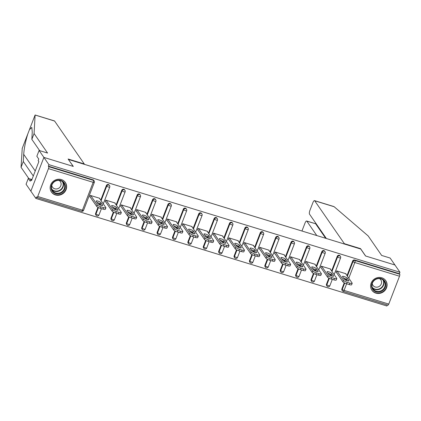 <?xml version="1.0" encoding="UTF-8"?>
<svg xmlns="http://www.w3.org/2000/svg" width="421" height="421" viewBox="0 0 421 421"><rect width="100%" height="100%" fill="white"/><g stroke="black" fill="none" stroke-linecap="round" stroke-linejoin="round"><path stroke-width="0.63" d="M55.425 194.928A8.436 7.831 145.3 0 0 64.781 191.881A8.436 7.831 145.3 0 0 65.329 182.451A8.436 7.831 145.3 0 0 61.35 179.567A8.436 7.831 145.3 0 0 51.993 182.619A8.436 7.831 145.3 0 0 51.446 192.044A8.436 7.831 145.3 0 0 55.425 194.928M375.89 293.137A8.436 7.831 145.3 0 0 385.241 290.09A8.436 7.831 145.3 0 0 385.789 280.66A8.436 7.831 145.3 0 0 381.815 277.781A8.436 7.831 145.3 0 0 372.459 280.828A8.436 7.831 145.3 0 0 371.911 290.258A8.436 7.831 145.3 0 0 375.89 293.137M39.637 150.629L31.838 139.351L34.08 133.541L47.573 153.06L39.09 150.46L36.848 156.27L38.769 159.049L38.158 160.622L38.848 161.617L31.517 180.614L30.828 179.625L30.223 181.198L28.302 178.42L26.06 184.23L35.869 198.423L386.92 306.004L387.331 304.941M39.09 150.46L43.895 157.407L30.859 191.176L43.895 157.407L73.296 166.416L68.465 159.543M68.491 159.47L360.734 249.032L365.539 255.979L394.94 264.993L399.95 272.234L399.382 273.713L354.687 260.015L355.05 260.546L399.745 274.239L399.382 273.713M399.745 274.239A1.621 0.484 107 0 1 399.518 276.213L388.767 304.078A1.621 0.484 107 0 1 387.952 305.13L343.257 291.432A1.621 0.484 107 0 0 344.073 290.379L388.767 304.078M84.158 164.274L84.274 163.969L68.097 159.012L73.196 166.39L43.895 157.407L48.899 164.653L399.95 272.234M35.869 198.423L36.443 196.944L36.806 197.475A1.621 0.484 -73 0 0 36.901 197.549A1.621 0.484 -73 0 0 37.722 196.491L48.468 168.632A1.621 0.484 -73 0 0 48.699 166.658L48.331 166.127L48.899 164.653M336.468 272.487L336.074 272.366L336.642 270.887L346.015 273.761L345.904 274.05M48.331 166.127L93.025 179.825A1.621 1.505 -34.7 0 1 93.788 180.383L94.157 180.909A1.621 1.505 -34.7 0 0 93.394 180.356L93.025 179.825M343.162 291.358A1.621 1.505 -34.7 0 1 342.394 290.806L342.031 290.274A1.621 1.505 -34.7 0 1 341.884 288.901L344.236 282.807M345.325 279.986L345.736 278.923M347.004 275.639L352.635 261.036A1.621 1.505 -34.7 0 1 354.687 260.015M96.893 215.889A1.621 1.505 -34.7 0 1 96.13 215.331L95.762 214.805A1.621 1.505 -34.7 0 1 95.62 213.426L97.967 207.337M99.056 204.517L99.467 203.454M100.735 200.164L106.366 185.566A1.621 1.505 -34.7 0 1 109.181 185.098L109.549 185.624A1.621 1.505 -34.7 0 0 108.781 185.072A1.621 1.505 145.3 0 0 106.734 186.098L106.366 185.566M112.286 220.604A1.621 1.505 -34.7 0 1 111.518 220.051L111.155 219.52A1.621 1.505 -34.7 0 1 111.007 218.146L113.36 212.052M114.449 209.232L114.859 208.169M116.128 204.885L121.758 190.281A1.621 1.505 -34.7 0 1 124.574 189.813L124.942 190.345A1.621 1.505 -34.7 0 0 124.174 189.792A1.621 1.505 145.3 0 0 122.127 190.813L121.758 190.281M127.679 225.319A1.621 1.505 -34.7 0 1 126.91 224.767L126.547 224.24A1.621 1.505 -34.7 0 1 126.4 222.862L128.752 216.768M129.842 213.952L130.252 212.884M131.515 209.6L137.151 195.002A1.621 1.505 -34.7 0 1 139.967 194.534L140.33 195.06A1.621 1.505 -34.7 0 0 139.567 194.507A1.621 1.505 145.3 0 0 137.52 195.528L137.151 195.002M143.066 230.04A1.621 1.505 -34.7 0 1 142.303 229.482L141.94 228.956A1.621 1.505 -34.7 0 1 141.793 227.577L144.145 221.488M145.229 218.667L145.64 217.604M146.908 214.315L152.544 199.717A1.621 1.505 -34.7 0 1 155.36 199.249L155.723 199.78A1.621 1.505 -34.7 0 0 154.96 199.222A1.621 1.505 145.3 0 0 152.907 200.249L152.544 199.717M158.459 234.755A1.621 1.505 -34.7 0 1 157.696 234.202L157.328 233.671A1.621 1.505 -34.7 0 1 157.186 232.297L159.533 226.203M160.622 223.383L161.032 222.32M162.301 219.036L167.937 204.432A1.621 1.505 -34.7 0 1 170.747 203.964L171.115 204.495A1.621 1.505 -34.7 0 0 170.352 203.943A1.621 1.505 145.3 0 0 168.3 204.964L167.937 204.432M173.852 239.47A1.621 1.505 -34.7 0 1 173.089 238.917L172.721 238.391A1.621 1.505 -34.7 0 1 172.573 237.012L174.925 230.918M176.015 228.103L176.425 227.035M177.694 223.751L183.324 209.153A1.621 1.505 -34.7 0 1 186.14 208.684L186.508 209.211A1.621 1.505 -34.7 0 0 185.74 208.658A1.621 1.505 145.3 0 0 183.693 209.679L183.324 209.153M189.245 244.191A1.621 1.505 -34.7 0 1 188.476 243.633L188.113 243.106A1.621 1.505 -34.7 0 1 187.966 241.728L190.318 235.639M191.408 232.818L191.818 231.755M193.086 228.466L198.717 213.868A1.621 1.505 -34.7 0 1 201.533 213.4L201.901 213.931A1.621 1.505 -34.7 0 0 201.133 213.373A1.621 1.505 145.3 0 0 199.086 214.4L198.717 213.868M204.638 248.906A1.621 1.505 -34.7 0 1 203.869 248.353L203.506 247.822A1.621 1.505 -34.7 0 1 203.359 246.448L205.711 240.354M206.795 237.533L207.211 236.47M208.474 233.187L214.11 218.583A1.621 1.505 -34.7 0 1 216.926 218.115L217.289 218.646A1.621 1.505 -34.7 0 0 216.526 218.094A1.621 1.505 145.3 0 0 214.478 219.115L214.11 218.583M220.025 253.621A1.621 1.505 -34.7 0 1 219.262 253.068L218.894 252.542A1.621 1.505 -34.7 0 1 218.752 251.163L221.104 245.069M222.188 242.254L222.598 241.186M223.867 237.902L229.503 223.304A1.621 1.505 -34.7 0 1 232.318 222.835L232.681 223.362A1.621 1.505 -34.7 0 0 231.918 222.809A1.621 1.505 145.3 0 0 229.866 223.83L229.503 223.304M235.418 258.341A1.621 1.505 -34.7 0 1 234.655 257.789L234.286 257.257A1.621 1.505 -34.7 0 1 234.144 255.879L236.491 249.79M237.581 246.969L237.991 245.906M239.26 242.617L244.896 228.019A1.621 1.505 -34.7 0 1 247.706 227.55L248.074 228.082A1.621 1.505 -34.7 0 0 247.311 227.524A1.621 1.505 145.3 0 0 245.259 228.55L244.896 228.019M250.811 263.057A1.621 1.505 -34.7 0 1 250.048 262.504L249.679 261.973A1.621 1.505 -34.7 0 1 249.532 260.599L251.884 254.505M252.974 251.684L253.384 250.621M254.652 247.338L260.283 232.734A1.621 1.505 -34.7 0 1 263.099 232.266L263.467 232.797A1.621 1.505 -34.7 0 0 262.699 232.245A1.621 1.505 145.3 0 0 260.652 233.266L260.283 232.734M266.204 267.772A1.621 1.505 -34.7 0 1 265.435 267.219L265.072 266.693A1.621 1.505 -34.7 0 1 264.925 265.314L267.277 259.22M268.366 256.405L268.777 255.337M270.045 252.053L275.676 237.455A1.621 1.505 -34.7 0 1 278.492 236.986L278.86 237.512A1.621 1.505 -34.7 0 0 278.092 236.96A1.621 1.505 145.3 0 0 276.044 237.981L275.676 237.455M281.596 272.492A1.621 1.505 -34.7 0 1 280.828 271.94L280.465 271.408A1.621 1.505 -34.7 0 1 280.318 270.029L282.67 263.941M283.754 261.12L284.17 260.057M285.433 256.768L291.069 242.17A1.621 1.505 -34.7 0 1 293.884 241.701L294.247 242.233A1.621 1.505 -34.7 0 0 293.484 241.675A1.621 1.505 145.3 0 0 291.432 242.701L291.069 242.17M296.984 277.207A1.621 1.505 -34.7 0 1 296.221 276.655L295.852 276.123A1.621 1.505 -34.7 0 1 295.71 274.75L298.057 268.656M299.147 265.835L299.557 264.772M300.826 261.488L306.462 246.885A1.621 1.505 -34.7 0 1 309.277 246.417L309.64 246.948A1.621 1.505 -34.7 0 0 308.877 246.396A1.621 1.505 145.3 0 0 306.825 247.416L306.462 246.885M312.377 281.923A1.621 1.505 -34.7 0 1 311.614 281.37L311.245 280.844A1.621 1.505 -34.7 0 1 311.103 279.465L313.45 273.376M314.54 270.556L314.95 269.487M316.218 266.204L321.849 251.605A1.621 1.505 -34.7 0 1 324.665 251.137L325.033 251.663A1.621 1.505 -34.7 0 0 324.27 251.111A1.621 1.505 145.3 0 0 322.218 252.132L321.849 251.605M327.77 286.643A1.621 1.505 -34.7 0 1 327.006 286.091L326.638 285.559A1.621 1.505 -34.7 0 1 326.491 284.18L328.843 278.092M329.932 275.271L330.343 274.208M331.611 270.919L337.242 256.321A1.621 1.505 -34.7 0 1 340.057 255.852L340.426 256.384A1.621 1.505 -34.7 0 0 339.658 255.826A1.621 1.505 145.3 0 0 337.61 256.852L337.242 256.321M330.511 269.335L330.622 269.045L321.249 266.172L320.681 267.651L321.076 267.772M315.118 264.614L315.234 264.33L305.857 261.457L305.288 262.93L305.683 263.051M299.731 259.899L299.841 259.61L290.469 256.736L289.895 258.215L290.29 258.336M284.338 255.184L284.449 254.894L275.076 252.021L274.508 253.5L274.902 253.621M268.945 250.463L269.056 250.179L259.683 247.306L259.115 248.779L259.51 248.9M253.553 245.748L253.663 245.459L244.291 242.585L243.722 244.064L244.117 244.185M238.16 241.033L238.275 240.744L228.903 237.87L228.329 239.349L228.724 239.47M222.772 236.313L222.883 236.028L213.51 233.155L212.937 234.629L213.331 234.75M207.379 231.597L207.49 231.308L198.117 228.435L197.549 229.913L197.944 230.034M191.987 226.882L192.097 226.593L182.725 223.719L182.156 225.198L182.551 225.319M176.594 222.162L176.704 221.878L167.332 219.004L166.763 220.478L167.158 220.599M161.206 217.446L161.317 217.157L151.944 214.284L151.371 215.762L151.765 215.884M145.813 212.731L145.924 212.442L136.551 209.569L135.978 211.047L136.372 211.168M130.421 208.011L130.531 207.727L121.159 204.853L120.59 206.327L120.985 206.448M115.028 203.296L115.138 203.006L105.766 200.133L105.197 201.612L105.592 201.733M99.635 198.58L99.751 198.291L90.373 195.418L89.805 196.896L90.199 197.017M349.84 283.123L347.178 282.307L346.609 283.78L349.272 284.596L349.84 283.123A3.247 0.716 21.1 0 0 352.182 283.296A3.247 0.716 21.1 0 0 352.114 283.038L345.62 273.639M341.884 288.901L342.252 289.427A1.621 0.358 -158.9 0 0 344.073 290.379L346.62 283.786A3.247 0.716 -158.9 0 1 342.962 281.881L343.531 280.407L337.037 271.008M343.531 280.407A3.247 0.716 21.1 0 0 347.178 282.307M347.136 278.081A2.542 0.558 21.1 0 0 344.646 276.713A2.542 0.558 21.1 0 0 342.447 276.455A2.542 0.558 21.1 0 0 342.499 276.66L344.283 279.239A2.542 0.558 21.1 0 0 346.772 280.607A2.542 0.558 21.1 0 0 348.972 280.865A2.542 0.558 21.1 0 0 348.92 280.66L347.136 278.081L346.567 279.56A2.542 0.558 21.1 0 0 343.415 277.986M352.182 283.296L351.614 284.775A3.247 0.716 -158.9 0 1 349.272 284.596M342.962 281.881L336.184 272.077M347.436 280.812L346.567 279.56M334.453 278.402L331.785 277.586L331.216 279.065L333.879 279.881L334.453 278.402A3.247 0.716 21.1 0 0 336.795 278.581A3.247 0.716 21.1 0 0 336.726 278.318L330.227 268.924M331.216 279.065A3.247 0.716 -158.9 0 1 327.57 277.165L328.143 275.687L321.644 266.293M328.143 275.687A3.247 0.716 21.1 0 0 331.785 277.586M331.743 273.366A2.542 0.558 21.1 0 0 329.254 271.998A2.542 0.558 21.1 0 0 327.054 271.74A2.542 0.558 21.1 0 0 327.106 271.945L328.89 274.524A2.542 0.558 21.1 0 0 331.38 275.892A2.542 0.558 21.1 0 0 333.579 276.15A2.542 0.558 21.1 0 0 333.527 275.944L331.743 273.366L331.174 274.839A2.542 0.558 21.1 0 0 328.022 273.266M336.795 278.581L336.221 280.054A3.247 0.716 -158.9 0 1 333.879 279.881M327.57 277.165L320.791 267.361M332.043 276.097L331.174 274.839M319.06 273.687L316.397 272.871L315.824 274.35L318.492 275.166L319.06 273.687A3.247 0.716 21.1 0 0 321.402 273.866A3.247 0.716 21.1 0 0 321.334 273.603L314.84 264.209M315.824 274.35A3.247 0.716 -158.9 0 1 312.177 272.45L312.75 270.971L306.251 261.578M312.75 270.971A3.247 0.716 21.1 0 0 316.397 272.871M316.35 268.645A2.542 0.558 21.1 0 0 313.861 267.277A2.542 0.558 21.1 0 0 311.661 267.019A2.542 0.558 21.1 0 0 311.714 267.224L313.498 269.808A2.542 0.558 21.1 0 0 315.987 271.177A2.542 0.558 21.1 0 0 318.187 271.434A2.542 0.558 21.1 0 0 318.134 271.229L316.35 268.645L315.782 270.124A2.542 0.558 21.1 0 0 312.629 268.551M321.402 273.866L320.828 275.339A3.247 0.716 -158.9 0 1 318.492 275.166M312.177 272.45L305.399 262.641M316.65 271.382L315.782 270.124M303.667 268.972L301.004 268.156L300.436 269.629L303.099 270.445L303.667 268.972A3.247 0.716 21.1 0 0 306.009 269.145A3.247 0.716 21.1 0 0 305.941 268.887L299.447 259.489M300.436 269.629A3.247 0.716 -158.9 0 1 296.789 267.73L297.358 266.256L290.864 256.857M297.358 266.256A3.247 0.716 21.1 0 0 301.004 268.156M300.962 263.93A2.542 0.558 21.1 0 0 298.473 262.562A2.542 0.558 21.1 0 0 296.268 262.304A2.542 0.558 21.1 0 0 296.321 262.509L298.105 265.088A2.542 0.558 21.1 0 0 300.594 266.456A2.542 0.558 21.1 0 0 302.799 266.714A2.542 0.558 21.1 0 0 302.746 266.509L300.962 263.93L300.389 265.409A2.542 0.558 21.1 0 0 297.237 263.835M306.009 269.145L305.441 270.624A3.247 0.716 -158.9 0 1 303.099 270.445M296.789 267.73L290.011 257.926M301.257 266.661L300.389 265.409M288.274 264.251L285.612 263.435L285.043 264.914L287.706 265.73L288.274 264.251A3.247 0.716 21.1 0 0 290.616 264.43A3.247 0.716 21.1 0 0 290.548 264.167L284.054 254.773M285.043 264.914A3.247 0.716 -158.9 0 1 281.396 263.014L281.965 261.536L275.471 252.142M281.965 261.536A3.247 0.716 21.1 0 0 285.612 263.435M285.57 259.215A2.542 0.558 21.1 0 0 283.08 257.847A2.542 0.558 21.1 0 0 280.881 257.589A2.542 0.558 21.1 0 0 280.933 257.794L282.717 260.373A2.542 0.558 21.1 0 0 285.206 261.741A2.542 0.558 21.1 0 0 287.406 261.999A2.542 0.558 21.1 0 0 287.354 261.794L285.57 259.215L285.001 260.688A2.542 0.558 21.1 0 0 281.849 259.115M290.616 264.43L290.048 265.904A3.247 0.716 -158.9 0 1 287.706 265.73M281.396 263.014L274.618 253.21M285.87 261.946L285.001 260.688M272.882 259.536L270.219 258.72L269.65 260.199L272.313 261.015L272.882 259.536A3.247 0.716 21.1 0 0 275.223 259.71A3.247 0.716 21.1 0 0 275.16 259.452L268.661 250.058M269.65 260.199A3.247 0.716 -158.9 0 1 266.004 258.299L266.572 256.821L260.078 247.427M266.572 256.821A3.247 0.716 21.1 0 0 270.219 258.72M270.177 254.495A2.542 0.558 21.1 0 0 267.688 253.126A2.542 0.558 21.1 0 0 265.488 252.868A2.542 0.558 21.1 0 0 265.54 253.074L267.324 255.658A2.542 0.558 21.1 0 0 269.814 257.026A2.542 0.558 21.1 0 0 272.013 257.284A2.542 0.558 21.1 0 0 271.961 257.078L270.177 254.495L269.608 255.973A2.542 0.558 21.1 0 0 266.456 254.4M275.223 259.71L274.655 261.188A3.247 0.716 -158.9 0 1 272.313 261.015M266.004 258.299L259.225 248.49M270.477 257.231L269.608 255.973M379.779 291.969A7.299 6.778 -34.7 0 1 371.617 286.748A7.299 6.778 -34.7 0 1 377.558 278.418A7.299 6.778 -34.7 0 1 385.72 283.638A7.299 6.778 -34.7 0 1 379.779 291.969M377.526 278.755A6.762 6.278 145.3 0 0 372.99 288.874A6.762 6.278 145.3 0 0 379.579 291.3A6.762 6.278 145.3 0 0 384.115 281.186A6.762 6.278 145.3 0 0 377.526 278.755M372.227 283.596A4.815 4.468 145.3 0 0 372.927 285.349A4.815 4.468 145.3 0 0 377.616 287.08A4.815 4.468 145.3 0 0 380.842 279.876A4.815 4.468 145.3 0 0 379.447 278.607M371.233 289.048A8.383 7.783 145.3 0 0 371.775 289.964A8.383 7.783 145.3 0 0 379.942 292.974A8.383 7.783 145.3 0 0 385.562 280.428A8.383 7.783 145.3 0 0 384.899 279.602M59.314 193.76A7.299 6.778 -34.7 0 1 51.157 188.54A7.299 6.778 -34.7 0 1 57.098 180.209A7.299 6.778 -34.7 0 1 65.255 185.429A7.299 6.778 -34.7 0 1 59.314 193.76M57.061 180.546A6.762 6.278 145.3 0 0 52.53 190.666A6.762 6.278 145.3 0 0 59.119 193.092A6.762 6.278 145.3 0 0 63.65 182.972A6.762 6.278 145.3 0 0 57.061 180.546M51.767 185.387A4.815 4.468 145.3 0 0 52.462 187.14A4.815 4.468 145.3 0 0 57.151 188.871A4.815 4.468 145.3 0 0 60.382 181.667A4.815 4.468 145.3 0 0 58.982 180.393M50.773 190.839A8.383 7.783 145.3 0 0 51.309 191.75A8.383 7.783 145.3 0 0 59.477 194.765A8.383 7.783 145.3 0 0 65.102 182.214A8.383 7.783 145.3 0 0 64.434 181.393M314.692 200.77L334.169 206.737L368.159 235.923L381.652 255.442L390.141 258.041L394.94 264.993L365.638 256.01L360.539 248.632L344.357 243.675L314.692 200.77A3.247 0.974 -73 0 0 314.503 200.617A3.247 0.974 -73 0 0 312.866 202.727L309.977 210.211A3.247 0.974 -73 0 0 309.524 214.157L326.354 238.496M344.357 243.675L344.241 243.98M315.587 223.751L306.83 221.146A3.247 0.974 -73 0 0 306.641 220.999A3.247 0.974 -73 0 0 305.004 223.109L302.115 230.592A3.247 0.974 -73 0 0 301.962 231.018M306.83 221.146L316.797 235.571M360.539 248.632L360.418 248.937M315.897 223.377L315.708 223.867L325.68 238.291M35.117 114.996L54.425 120.911A3.247 0.974 107 0 1 54.614 121.064L35.101 115.028M34.08 133.541L35.111 114.996L29.349 129.91M31.838 139.351L32.249 132.183L31.817 127.416L29.459 129.652L27.802 133.936C25.581 141.077 24.213 147.876 23.702 154.333L23.292 161.501L33.301 175.983M31.933 179.535L28.302 178.42M22.234 148.371L21.05 167.311L23.292 161.501M21.05 167.311L28.844 178.588M84.274 163.969L54.614 121.064M27.933 133.578L22.15 148.592M31.785 179.914L30.828 179.625M257.494 254.821L254.826 254.005L254.258 255.479L256.921 256.294L257.494 254.821A3.247 0.716 21.1 0 0 259.836 254.994A3.247 0.716 21.1 0 0 259.768 254.737L253.268 245.338M254.258 255.479A3.247 0.716 -158.9 0 1 250.611 253.579L251.184 252.105L244.685 242.707M251.184 252.105A3.247 0.716 21.1 0 0 254.826 254.005M254.784 249.779A2.542 0.558 21.1 0 0 252.295 248.411A2.542 0.558 21.1 0 0 250.095 248.153A2.542 0.558 21.1 0 0 250.148 248.358L251.932 250.937A2.542 0.558 21.1 0 0 254.421 252.305A2.542 0.558 21.1 0 0 256.621 252.563A2.542 0.558 21.1 0 0 256.568 252.358L254.784 249.779L254.216 251.258A2.542 0.558 21.1 0 0 251.063 249.685M259.836 254.994L259.262 256.473A3.247 0.716 -158.9 0 1 256.921 256.294M250.611 253.579L243.833 243.775M255.084 252.511L254.216 251.258M242.101 250.1L239.438 249.285L238.865 250.763L241.533 251.579L242.101 250.1A3.247 0.716 21.1 0 0 244.443 250.279A3.247 0.716 21.1 0 0 244.375 250.016L237.881 240.623M238.865 250.763A3.247 0.716 -158.9 0 1 235.223 248.864L235.792 247.385L229.298 237.991M235.792 247.385A3.247 0.716 21.1 0 0 239.438 249.285M239.391 245.064A2.542 0.558 21.1 0 0 236.907 243.696A2.542 0.558 21.1 0 0 234.702 243.438A2.542 0.558 21.1 0 0 234.755 243.643L236.539 246.222A2.542 0.558 21.1 0 0 239.028 247.59A2.542 0.558 21.1 0 0 241.233 247.848A2.542 0.558 21.1 0 0 241.175 247.643L239.391 245.064L238.823 246.538A2.542 0.558 21.1 0 0 235.671 244.964M244.443 250.279L243.87 251.753A3.247 0.716 -158.9 0 1 241.533 251.579M235.223 248.864L228.44 239.06M239.691 247.795L238.823 246.538M226.709 245.385L224.046 244.569L223.477 246.048L226.14 246.864L226.709 245.385A3.247 0.716 21.1 0 0 229.05 245.559A3.247 0.716 21.1 0 0 228.982 245.301L222.488 235.907M223.477 246.048A3.247 0.716 -158.9 0 1 219.83 244.148L220.399 242.67L213.905 233.276M220.399 242.67A3.247 0.716 21.1 0 0 224.046 244.569M224.004 240.344A2.542 0.558 21.1 0 0 221.514 238.975A2.542 0.558 21.1 0 0 219.309 238.718A2.542 0.558 21.1 0 0 219.362 238.923L221.146 241.507A2.542 0.558 21.1 0 0 223.635 242.875A2.542 0.558 21.1 0 0 225.84 243.133A2.542 0.558 21.1 0 0 225.788 242.928L224.004 240.344L223.43 241.822A2.542 0.558 21.1 0 0 220.278 240.249M229.05 245.559L228.482 247.038A3.247 0.716 -158.9 0 1 226.14 246.864M219.83 244.148L213.052 234.339M224.298 243.08L223.43 241.822M211.316 240.67L208.653 239.854L208.085 241.328L210.747 242.143L211.316 240.67A3.247 0.716 21.1 0 0 213.657 240.844A3.247 0.716 21.1 0 0 213.589 240.586L207.095 231.187M208.085 241.328A3.247 0.716 -158.9 0 1 204.438 239.428L205.006 237.954L198.512 228.556M205.006 237.954A3.247 0.716 21.1 0 0 208.653 239.854M208.611 235.628A2.542 0.558 21.1 0 0 206.122 234.26A2.542 0.558 21.1 0 0 203.922 234.002A2.542 0.558 21.1 0 0 203.975 234.208L205.758 236.786A2.542 0.558 21.1 0 0 208.248 238.154A2.542 0.558 21.1 0 0 210.447 238.412A2.542 0.558 21.1 0 0 210.395 238.207L208.611 235.628L208.042 237.107A2.542 0.558 21.1 0 0 204.89 235.534M213.657 240.844L213.089 242.322A3.247 0.716 -158.9 0 1 210.747 242.143M204.438 239.428L197.66 229.624M208.911 238.36L208.042 237.107M195.923 235.949L193.26 235.134L192.692 236.613L195.355 237.428L195.923 235.949A3.247 0.716 21.1 0 0 198.265 236.128A3.247 0.716 21.1 0 0 198.202 235.865L191.702 226.472M192.692 236.613A3.247 0.716 -158.9 0 1 189.045 234.713L189.613 233.234L183.119 223.84M189.613 233.234A3.247 0.716 21.1 0 0 193.26 235.134M193.218 230.913A2.542 0.558 21.1 0 0 190.729 229.545A2.542 0.558 21.1 0 0 188.529 229.287A2.542 0.558 21.1 0 0 188.582 229.492L190.366 232.071A2.542 0.558 21.1 0 0 192.855 233.439A2.542 0.558 21.1 0 0 195.055 233.697A2.542 0.558 21.1 0 0 195.002 233.492L193.218 230.913L192.65 232.387A2.542 0.558 21.1 0 0 189.497 230.813M198.265 236.128L197.696 237.602A3.247 0.716 -158.9 0 1 195.355 237.428M189.045 234.713L182.267 224.909M193.518 233.644L192.65 232.387M180.535 231.234L177.867 230.419L177.299 231.897L179.962 232.713L180.535 231.234A3.247 0.716 21.1 0 0 182.877 231.408A3.247 0.716 21.1 0 0 182.809 231.15L176.31 221.756M177.299 231.897A3.247 0.716 -158.9 0 1 173.652 229.998L174.226 228.519L167.726 219.125M174.226 228.519A3.247 0.716 21.1 0 0 177.867 230.419M177.825 226.193A2.542 0.558 21.1 0 0 175.336 224.825A2.542 0.558 21.1 0 0 173.136 224.567A2.542 0.558 21.1 0 0 173.189 224.772L174.973 227.356A2.542 0.558 21.1 0 0 177.462 228.724A2.542 0.558 21.1 0 0 179.662 228.977A2.542 0.558 21.1 0 0 179.609 228.777L177.825 226.193L177.257 227.672A2.542 0.558 21.1 0 0 174.105 226.098M182.877 231.408L182.304 232.887A3.247 0.716 -158.9 0 1 179.962 232.713M173.652 229.998L166.874 220.188M178.125 228.929L177.257 227.672M165.143 226.519L162.48 225.703L161.906 227.177L164.574 227.993L165.143 226.519A3.247 0.716 21.1 0 0 167.484 226.693A3.247 0.716 21.1 0 0 167.416 226.435L160.922 217.036M161.906 227.177A3.247 0.716 -158.9 0 1 158.264 225.277L158.833 223.804L152.339 214.405M158.833 223.804A3.247 0.716 21.1 0 0 162.48 225.703M162.432 221.478A2.542 0.558 21.1 0 0 159.948 220.109A2.542 0.558 21.1 0 0 157.743 219.851A2.542 0.558 21.1 0 0 157.796 220.057L159.58 222.635A2.542 0.558 21.1 0 0 162.069 224.004A2.542 0.558 21.1 0 0 164.274 224.261A2.542 0.558 21.1 0 0 164.216 224.056L162.432 221.478L161.864 222.956A2.542 0.558 21.1 0 0 158.712 221.383M167.484 226.693L166.916 228.171A3.247 0.716 -158.9 0 1 164.574 227.993M158.264 225.277L151.481 215.473M162.732 224.209L161.864 222.956M149.75 221.799L147.087 220.983L146.519 222.462L149.181 223.277L149.75 221.799A3.247 0.716 21.1 0 0 152.092 221.978A3.247 0.716 21.1 0 0 152.023 221.714L145.529 212.321M146.519 222.462A3.247 0.716 -158.9 0 1 142.872 220.562L143.44 219.083L136.946 209.69M143.44 219.083A3.247 0.716 21.1 0 0 147.087 220.983M147.045 216.762A2.542 0.558 21.1 0 0 144.556 215.394A2.542 0.558 21.1 0 0 142.351 215.136A2.542 0.558 21.1 0 0 142.409 215.341L144.192 217.92A2.542 0.558 21.1 0 0 146.676 219.288A2.542 0.558 21.1 0 0 148.881 219.546A2.542 0.558 21.1 0 0 148.829 219.341L147.045 216.762L146.471 218.236A2.542 0.558 21.1 0 0 143.324 216.662M152.092 221.978L151.523 223.451A3.247 0.716 -158.9 0 1 149.181 223.277M142.872 220.562L136.094 210.758M147.339 219.494L146.471 218.236M134.357 217.083L131.694 216.268L131.126 217.746L133.789 218.562L134.357 217.083A3.247 0.716 21.1 0 0 136.699 217.257A3.247 0.716 21.1 0 0 136.63 216.999L130.136 207.606M131.126 217.746A3.247 0.716 -158.9 0 1 127.479 215.847L128.047 214.368L121.553 204.974M128.047 214.368A3.247 0.716 21.1 0 0 131.694 216.268M131.652 212.042A2.542 0.558 21.1 0 0 129.163 210.674A2.542 0.558 21.1 0 0 126.963 210.416A2.542 0.558 21.1 0 0 127.016 210.621L128.8 213.205A2.542 0.558 21.1 0 0 131.289 214.573A2.542 0.558 21.1 0 0 133.489 214.826A2.542 0.558 21.1 0 0 133.436 214.626L131.652 212.042L131.084 213.521A2.542 0.558 21.1 0 0 127.931 211.947M136.699 217.257L136.13 218.736A3.247 0.716 -158.9 0 1 133.789 218.562M127.479 215.847L120.701 206.037M131.952 214.778L131.084 213.521M118.969 212.368L116.301 211.553L115.733 213.026L118.396 213.842L118.969 212.368A3.247 0.716 21.1 0 0 121.306 212.542A3.247 0.716 21.1 0 0 121.243 212.279L114.744 202.885M115.733 213.026A3.247 0.716 -158.9 0 1 112.086 211.126L112.654 209.653L106.16 200.254M112.654 209.653A3.247 0.716 21.1 0 0 116.301 211.553M116.259 207.327A2.542 0.558 21.1 0 0 113.77 205.958A2.542 0.558 21.1 0 0 111.57 205.701A2.542 0.558 21.1 0 0 111.623 205.906L113.407 208.484A2.542 0.558 21.1 0 0 115.896 209.853A2.542 0.558 21.1 0 0 118.096 210.111A2.542 0.558 21.1 0 0 118.043 209.905L116.259 207.327L115.691 208.805A2.542 0.558 21.1 0 0 112.539 207.232M121.306 212.542L120.738 214.021A3.247 0.716 -158.9 0 1 118.396 213.842M112.086 211.126L105.308 201.322M116.559 210.058L115.691 208.805M103.577 207.648L100.914 206.832L100.34 208.311L103.003 209.126L103.577 207.648A3.247 0.716 21.1 0 0 105.918 207.827A3.247 0.716 21.1 0 0 105.85 207.564L99.356 198.17M100.34 208.311A3.247 0.716 -158.9 0 1 96.693 206.411L97.267 204.932L90.768 195.539M97.267 204.932A3.247 0.716 21.1 0 0 100.914 206.832M100.866 202.612A2.542 0.558 21.1 0 0 98.377 201.243A2.542 0.558 21.1 0 0 96.177 200.985A2.542 0.558 21.1 0 0 96.23 201.191L98.014 203.769A2.542 0.558 21.1 0 0 100.503 205.138A2.542 0.558 21.1 0 0 102.703 205.395A2.542 0.558 21.1 0 0 102.65 205.19L100.866 202.612L100.298 204.085A2.542 0.558 21.1 0 0 97.146 202.512M105.918 207.827L105.345 209.3A3.247 0.716 -158.9 0 1 103.003 209.126M96.693 206.411L89.915 196.607M101.166 205.343L100.298 204.085M399.518 276.213L354.824 262.52L348.772 278.202M347.367 276.165L353.003 261.567A1.621 1.505 145.3 0 1 355.05 260.546A1.621 0.484 107 0 1 354.824 262.52A1.621 0.358 -158.9 0 1 353.003 261.567L352.635 261.036M37.722 196.491L82.416 210.19L93.167 182.33L48.468 168.632M48.699 166.658L93.394 180.356A1.621 0.484 -73 0 1 93.167 182.33A1.621 0.358 21.1 0 0 94.336 182.414A1.621 1.621 0 0 0 94.157 180.909M81.5 211.168A1.621 0.484 -73 0 0 81.595 211.247A1.621 0.484 -73 0 0 82.416 210.19A1.621 0.358 21.1 0 0 83.584 210.279L94.336 182.414M343.257 291.432A1.621 1.621 0 0 1 342.394 290.806A1.621 1.505 -34.7 0 1 342.252 289.427L344.715 283.049M345.804 280.223L346.194 279.212M326.491 284.18L326.859 284.712A1.621 0.358 -158.9 0 0 328.68 285.659A1.621 0.358 21.1 0 0 329.853 285.748L332.306 279.397M331.974 271.45L337.61 256.852A1.621 0.358 -158.9 0 0 339.431 257.799A1.621 0.358 21.1 0 0 340.605 257.889A1.621 1.621 0 0 0 340.426 256.384M329.853 285.748A1.621 1.621 0 0 1 327.006 286.091A1.621 1.505 -34.7 0 1 326.859 284.712L329.322 278.328M330.411 275.508L330.801 274.497M311.103 279.465L311.466 279.997L313.929 273.613M315.019 270.787L315.408 269.777M316.587 266.735L322.218 252.132A1.621 0.358 -158.9 0 0 324.038 253.084A1.621 0.358 21.1 0 0 325.212 253.174A1.621 1.621 0 0 0 325.033 251.663M295.71 274.75L296.074 275.276L298.536 268.898M299.626 266.072L300.015 265.062M301.194 262.015L306.825 247.416A1.621 0.358 -158.9 0 0 308.651 248.369A1.621 0.358 21.1 0 0 309.819 248.453A1.621 1.621 0 0 0 309.64 246.948M280.318 270.029L280.686 270.561L283.144 264.178M284.238 261.357L284.628 260.346M285.801 257.299L291.432 242.701A1.621 0.358 -158.9 0 0 293.258 243.648A1.621 0.358 21.1 0 0 294.426 243.738A1.621 1.621 0 0 0 294.247 242.233M264.925 265.314L265.293 265.846L267.756 259.462M268.845 256.636L269.235 255.626M270.408 252.584L276.044 237.981A1.621 0.358 -158.9 0 0 277.865 238.933A1.621 0.358 21.1 0 0 279.039 239.023A1.621 1.621 0 0 0 278.86 237.512M249.532 260.599L249.9 261.125L252.363 254.747M253.453 251.921L253.842 250.911M255.015 247.864L260.652 233.266A1.621 0.358 -158.9 0 0 262.472 234.218A1.621 0.358 21.1 0 0 263.646 234.302A1.621 1.621 0 0 0 263.467 232.797M234.144 255.879L234.508 256.41L236.97 250.027M238.06 247.206L238.449 246.196M239.628 243.149L245.259 228.55A1.621 0.358 -158.9 0 0 247.085 229.498A1.621 0.358 21.1 0 0 248.253 229.587A1.621 1.621 0 0 0 248.074 228.082M218.752 251.163L219.115 251.695L221.578 245.311M222.667 242.485L223.056 241.475M224.235 238.433L229.866 223.83A1.621 0.358 -158.9 0 0 231.692 224.782A1.621 0.358 21.1 0 0 232.86 224.872A1.621 1.621 0 0 0 232.681 223.362M203.359 246.448L203.727 246.974L206.19 240.596M207.279 237.77L207.669 236.76M208.842 233.713L214.478 219.115A1.621 0.358 -158.9 0 0 216.299 220.062A1.621 0.358 21.1 0 0 217.468 220.151A1.621 1.621 0 0 0 217.289 218.646M187.966 241.728L188.334 242.259L190.797 235.876M191.887 233.055L192.276 232.045M193.45 228.998L199.086 214.4A1.621 0.358 -158.9 0 0 200.906 215.347A1.621 0.358 21.1 0 0 202.08 215.436A1.621 1.621 0 0 0 201.901 213.931M172.573 237.012L172.942 237.544L175.404 231.161M176.494 228.335L176.883 227.324M178.057 224.282L183.693 209.679A1.621 0.358 -158.9 0 0 185.514 210.632A1.621 0.358 21.1 0 0 186.687 210.721A1.621 1.621 0 0 0 186.508 209.211M157.186 232.297L157.549 232.824L160.012 226.445M161.101 223.619L161.49 222.609M162.669 219.562L168.3 204.964A1.621 0.358 -158.9 0 0 170.126 205.911A1.621 0.358 21.1 0 0 171.294 206.001A1.621 1.621 0 0 0 171.115 204.495M141.793 227.577L142.156 228.108L144.619 221.725M145.713 218.904L146.103 217.894M147.276 214.847L152.907 200.249A1.621 0.358 -158.9 0 0 154.733 201.196A1.621 0.358 21.1 0 0 155.902 201.285A1.621 1.621 0 0 0 155.723 199.78M126.4 222.862L126.768 223.393L129.231 217.01M130.321 214.184L130.71 213.173M131.884 210.132L137.52 195.528A1.621 0.358 -158.9 0 0 139.34 196.481A1.621 0.358 21.1 0 0 140.509 196.57A1.621 1.621 0 0 0 140.33 195.06M111.007 218.146L111.376 218.673L113.838 212.295M114.928 209.469L115.317 208.458M116.491 205.411L122.127 190.813A1.621 0.358 -158.9 0 0 123.948 191.76A1.621 0.358 21.1 0 0 125.121 191.85A1.621 1.621 0 0 0 124.942 190.345M95.62 213.426L95.983 213.957L98.446 207.574M99.535 204.748L99.924 203.743M101.098 200.696L106.734 186.098A1.621 0.358 -158.9 0 0 108.555 187.045A1.621 0.358 21.1 0 0 109.728 187.135A1.621 1.621 0 0 0 109.549 185.624M314.461 281.033A1.621 1.621 0 0 1 311.614 281.37A1.621 1.505 -34.7 0 1 311.466 279.997A1.621 0.358 -158.9 0 0 313.292 280.944A1.621 0.358 21.1 0 0 314.461 281.033L316.913 274.681M299.068 276.318A1.621 1.621 0 0 1 296.221 276.655A1.621 1.505 -34.7 0 1 296.074 275.276A1.621 0.358 -158.9 0 0 297.9 276.229A1.621 0.358 21.1 0 0 299.068 276.318L301.52 269.966M283.675 271.598A1.621 1.621 0 0 1 280.828 271.94A1.621 1.505 -34.7 0 1 280.686 270.561A1.621 0.358 -158.9 0 0 282.507 271.508A1.621 0.358 21.1 0 0 283.675 271.598L286.127 265.246M268.288 266.882A1.621 1.621 0 0 1 265.435 267.219A1.621 1.505 -34.7 0 1 265.293 265.846A1.621 0.358 -158.9 0 0 267.114 266.793A1.621 0.358 21.1 0 0 268.288 266.882L270.735 260.531M252.895 262.167A1.621 1.621 0 0 1 250.048 262.504A1.621 1.505 -34.7 0 1 249.9 261.125A1.621 0.358 -158.9 0 0 251.721 262.078A1.621 0.358 21.1 0 0 252.895 262.167L255.347 255.815M237.502 257.447A1.621 1.621 0 0 1 234.655 257.789A1.621 1.505 -34.7 0 1 234.508 256.41A1.621 0.358 -158.9 0 0 236.334 257.357A1.621 0.358 21.1 0 0 237.502 257.447L239.954 251.095M222.109 252.732A1.621 1.621 0 0 1 219.262 253.068A1.621 1.505 -34.7 0 1 219.115 251.695A1.621 0.358 -158.9 0 0 220.941 252.642A1.621 0.358 21.1 0 0 222.109 252.732L224.561 246.38M206.716 248.011A1.621 1.621 0 0 1 203.869 248.353A1.621 1.505 -34.7 0 1 203.727 246.974A1.621 0.358 -158.9 0 0 205.548 247.927A1.621 0.358 21.1 0 0 206.716 248.011L209.169 241.659M191.329 243.296A1.621 1.621 0 0 1 188.476 243.633A1.621 1.505 -34.7 0 1 188.334 242.259A1.621 0.358 -158.9 0 0 190.155 243.206A1.621 0.358 21.1 0 0 191.329 243.296L193.776 236.944M175.936 238.581A1.621 1.621 0 0 1 173.089 238.917A1.621 1.505 -34.7 0 1 172.942 237.544A1.621 0.358 -158.9 0 0 174.762 238.491A1.621 0.358 21.1 0 0 175.936 238.581L178.388 232.229M160.543 233.86A1.621 1.621 0 0 1 157.696 234.202A1.621 1.505 -34.7 0 1 157.549 232.824A1.621 0.358 -158.9 0 0 159.375 233.776A1.621 0.358 21.1 0 0 160.543 233.86L162.995 227.508M145.15 229.145A1.621 1.621 0 0 1 142.303 229.482A1.621 1.505 -34.7 0 1 142.156 228.108A1.621 0.358 -158.9 0 0 143.982 229.056A1.621 0.358 21.1 0 0 145.15 229.145L147.603 222.793M129.763 224.43A1.621 1.621 0 0 1 126.91 224.767A1.621 1.505 -34.7 0 1 126.768 223.393A1.621 0.358 -158.9 0 0 128.589 224.34A1.621 0.358 21.1 0 0 129.763 224.43L132.21 218.078M114.37 219.709A1.621 1.621 0 0 1 111.518 220.051A1.621 1.505 -34.7 0 1 111.376 218.673A1.621 0.358 -158.9 0 0 113.196 219.625A1.621 0.358 21.1 0 0 114.37 219.709L116.817 213.358M98.977 214.994A1.621 1.621 0 0 1 96.13 215.331A1.621 1.505 -34.7 0 1 95.983 213.957A1.621 0.358 -158.9 0 0 97.804 214.905A1.621 0.358 21.1 0 0 98.977 214.994L101.429 208.642M348.92 280.66L348.793 280.981M333.527 275.944L333.406 276.265M318.134 271.229L318.013 271.55M302.746 266.509L302.62 266.83M287.354 261.794L287.227 262.115M271.961 257.078L271.84 257.399M383.442 280.375A6.762 6.278 -34.7 0 1 378.39 289.58A6.762 6.278 -34.7 0 1 372.474 287.959M372.232 287.332A6.541 6.068 145.3 0 0 378.242 289.211A6.541 6.068 145.3 0 0 382.942 279.928M62.976 182.167A6.762 6.278 -34.7 0 1 57.924 191.371A6.762 6.278 -34.7 0 1 52.009 189.75M51.772 189.118A6.541 6.068 145.3 0 0 57.777 190.997A6.541 6.068 145.3 0 0 62.476 181.719M35.227 171.005L23.702 154.333M256.568 252.358L256.447 252.679M241.175 247.643L241.054 247.964M225.788 242.928L225.661 243.249M210.395 238.207L210.268 238.528M195.002 233.492L194.881 233.813M179.609 228.777L179.488 229.098M164.216 224.056L164.095 224.377M148.829 219.341L148.702 219.662M133.436 214.626L133.31 214.947M118.043 209.905L117.922 210.226M102.65 205.19L102.529 205.511M83.584 210.279A1.621 1.621 0 0 1 81.595 211.247L36.901 197.549M334.153 274.603L340.605 257.889M318.76 269.882L325.212 253.174M303.373 265.167L309.819 248.453M287.98 260.452L294.426 243.738M272.587 255.731L279.039 239.023M257.194 251.016L263.646 234.302M241.807 246.301L248.253 229.587M226.414 241.58L232.86 224.872M211.021 236.865L217.468 220.151M195.628 232.15L202.08 215.436M180.235 227.429L186.687 210.721M164.848 222.714L171.294 206.001M149.455 217.999L155.902 201.285M134.062 213.279L140.509 196.57M118.669 208.563L125.121 191.85M103.277 203.848L109.728 187.135M385.562 280.428L385.241 279.965M371.775 289.964L371.454 289.495M65.102 182.214L64.781 181.751M51.309 191.75L50.988 191.287M306.641 220.999L315.597 223.746L315.792 223.219M333.811 206.537L314.503 200.617M22.181 148.487L27.891 133.689M29.386 129.821L35.101 115.001"/></g></svg>
